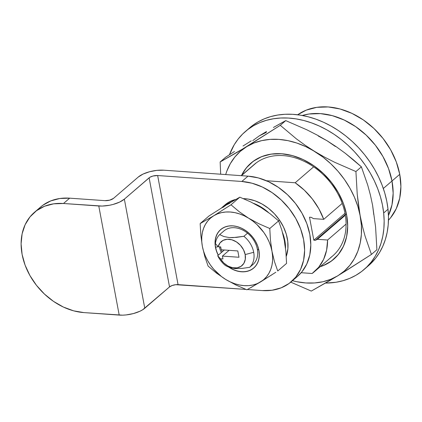 <?xml version="1.0" encoding="UTF-8"?>
<svg xmlns="http://www.w3.org/2000/svg" width="422" height="422" viewBox="0 0 422 422"><rect width="100%" height="100%" fill="white"/><g stroke="black" fill="none" stroke-linecap="round" stroke-linejoin="round"><path stroke-width="0.63" d="M399.739 174.333A69.767 53.367 -130.7 0 0 358.188 116.662A69.767 53.367 -130.7 0 0 297.663 114.773L306.224 110.147L316.758 107.341L328.184 106.951L340.063 108.992L351.943 113.376L363.363 119.943L373.887 128.436L383.107 138.532L390.672 149.842L396.29 161.932L399.739 174.333L392.001 181.001L399.739 174.333A69.767 53.367 -130.7 0 1 388.467 220.194L390.603 217.763L396.242 208.716L399.718 198.187L400.9 186.577L399.739 174.333M302.3 115.486A69.767 53.367 49.3 0 1 392.001 181.001A69.767 53.367 49.3 0 1 388.446 215.5L391.98 204.849L393.162 193.239L392.001 181.001L388.551 168.594L382.933 156.509L375.369 145.2L366.148 135.103L355.625 126.605L344.204 120.043L332.325 115.654L320.446 113.618L309.02 114.009L302.3 115.486A69.767 53.367 -130.7 0 1 392.001 181.001L388.551 168.594L382.933 156.509L375.369 145.2L366.148 135.103L355.625 126.605L344.204 120.043L332.325 115.654L320.446 113.618L309.02 114.009L302.3 115.486M317.397 239.3L315.434 240.292L345.233 214.629L315.434 240.292L313.81 240.181L344.996 213.316L313.81 240.181L309.511 217.209L311.141 217.325L313.525 218.628L311.141 217.325L309.511 217.209L313.81 240.181L315.434 240.292L317.397 239.3L345.338 215.231L317.397 239.3L327.593 240.018A60.256 46.088 49.3 0 1 314.327 271.757A60.256 46.088 49.3 0 1 312.143 273.493L301.181 272.717L312.143 273.493L318.737 267.21L323.627 259.324L326.617 250.14L327.593 240.018L317.397 239.3M295.168 182.768L266.414 180.737L295.168 182.768A60.256 46.088 49.3 0 1 323.721 219.345L313.525 218.628L323.721 219.345L342.221 203.415L323.721 219.345L318.884 208.816L312.327 198.962L304.32 190.164L295.168 182.768L313.662 166.838L295.168 182.768M241.395 175.673L256.354 162.786L241.395 175.673M346.087 224.087L327.593 240.018L346.087 224.087M383.672 212.983L388.008 209.249A91.015 69.619 -130.7 0 0 333.122 127.249A91.015 69.619 -130.7 0 0 249.655 127.819A91.015 69.619 -130.7 0 0 247.535 129.744L252.192 125.761L257.905 121.974L264.109 118.904L270.745 116.583L277.755 115.037L285.061 114.278L292.599 114.315L300.295 115.143L308.076 116.757L315.867 119.146L323.59 122.28L331.175 126.131L338.549 130.662L345.634 135.831L352.37 141.586L358.689 147.869L364.529 154.631L369.836 161.795L374.557 169.296L378.645 177.061L382.063 185.015L384.78 193.081L386.768 201.188L388.008 209.249L383.672 212.983L382.438 204.918L380.449 196.816L377.732 188.745L374.314 180.79L370.221 173.025L365.505 165.524L360.198 158.361L354.359 151.603L348.039 145.316L341.303 139.561L334.213 134.391L326.844 129.86L319.259 126.009L311.531 122.876L303.745 120.492L295.959 118.877L288.263 118.044L280.725 118.012L273.419 118.772L266.414 120.317L259.778 122.633L253.569 125.703L247.862 129.496L242.697 133.969L238.129 139.081L234.205 144.788L229.436 154.768A91.015 69.619 49.3 0 1 245.319 131.548A91.015 69.619 49.3 0 1 328.791 130.978A91.015 69.619 49.3 0 1 383.672 212.983A91.015 69.619 49.3 0 1 364.117 269.473A91.015 69.619 49.3 0 1 325.547 283.093L336.017 282.249L343.023 280.704L349.659 278.388L355.862 275.318L361.575 271.525L366.739 267.052L371.307 261.941L375.232 256.233L378.476 249.993L381.013 243.272L382.817 236.141L383.867 228.666L384.152 220.922L383.672 212.983M364.117 269.473L368.448 265.739A91.015 69.619 -130.7 0 0 388.008 209.249L388.483 217.193L388.198 224.937L387.148 232.411L385.349 239.538L382.812 246.258L379.568 252.504L375.638 258.206L368.385 265.791M279.475 220.047A41.224 31.534 -130.7 0 0 243.362 198.625L247.925 199.026L254.978 200.809L261.92 203.947L268.476 208.32L274.406 213.754L279.475 220.047L283.489 226.952L286.29 234.205L287.778 241.532L287.894 248.642L286.258 256.397A41.224 31.534 -130.7 0 0 279.475 220.047L278.557 220.838L279.475 220.047M225.037 204.865L228.756 202.201L235.792 199.411A41.224 31.534 -130.7 0 0 225.126 204.786L222.647 206.922A41.224 31.534 49.3 0 1 230.855 202.254L226.282 204.332L221.376 208.099M221.582 207.898A41.224 31.534 49.3 0 1 222.647 206.922M253.437 203.283A41.224 31.534 49.3 0 1 268.54 212.577L259.44 206.078L253.432 203.283M285.536 248.336L285.304 243.663L283.816 236.336L282.518 232.548A41.224 31.534 49.3 0 1 285.536 248.331M383.324 188.476L392.001 181.001L383.324 188.476M388.446 215.5L391.98 204.849L393.162 193.239L392.001 181.001A69.767 53.367 -130.7 0 1 388.446 215.5M320.435 266.498A63.311 48.43 -130.7 0 0 346.583 214.972L346.641 215.009A63.427 48.514 49.3 0 1 320.182 266.715L323.046 265.691L331.444 261.049L338.333 254.492L343.461 246.263L346.62 236.695L347.696 226.139L346.583 214.972A63.311 48.43 49.3 0 1 320.435 266.498M330.642 257.562A60.256 46.088 -130.7 0 0 345.091 213.817L346.557 214.83L345.091 213.817A60.256 46.088 49.3 0 1 332.821 255.827L314.327 271.757M372.6 205.303L375.591 227.057L376.899 249.718L371.429 254.434L365.072 236.114L362.429 226.303L360.219 215.969L358.484 205.224L357.228 194.22L355.92 171.554L361.39 166.843L367.747 185.158L370.389 194.969L372.6 205.303L375.591 227.057L376.899 249.718L371.429 254.434L345.797 270.866L330.505 280.187L311.304 291.08L290.779 282.16L311.304 291.08L337.911 275.735L371.429 254.434L365.072 236.114L362.429 226.303L360.219 215.969A79.283 60.647 49.3 0 1 337.911 275.735A79.283 60.647 49.3 0 1 292.488 280.699L296.793 281.711L305.771 282.951L314.517 282.962L322.883 281.748L330.721 279.322L337.911 275.735L344.315 271.04L349.833 265.317L354.369 258.675L357.84 251.217L360.193 243.072L361.38 234.384L361.39 225.295L357.228 194.22L355.92 171.554L361.39 166.843L367.747 185.158L370.389 194.969L372.6 205.303L373.771 214.634M335.384 146.487L327.024 140.748L318.283 136.032M266.329 132.366L259.145 135.953L252.736 140.647M241.242 175.663L254.176 164.522A60.256 46.088 49.3 0 1 307.295 162.934A60.256 46.088 49.3 0 1 345.091 213.817A60.256 46.088 -130.7 0 0 305.755 162.122A60.256 46.088 -130.7 0 0 252.14 166.421M353.515 159.922L361.39 166.843L345.212 153.233L353.515 159.922M336.403 146.835L345.212 153.233L336.403 146.835L327.024 140.748L336.403 146.835M279.786 123.883L285.752 120.608L306.979 129.865L317.17 135.077L327.024 140.748L317.17 135.077L306.979 129.865L285.752 120.608L280.282 125.318L296.46 138.922L305.264 145.326L314.643 151.414L324.502 157.084L334.693 162.296L355.92 171.554L334.693 162.296L324.502 157.084L314.643 151.414A79.283 60.647 49.3 0 1 360.219 215.969L357.882 206.558L354.427 197.227L349.912 188.138L344.41 179.44L338.011 171.285L330.837 163.81L323.004 157.148L305.264 145.326L296.46 138.922L280.282 125.318L285.752 120.608L273.409 127.491L279.786 123.883M266.551 131.5L259.145 135.953L266.551 131.5M251.259 140.821L243.014 146.017L251.259 140.821M234.453 151.514L225.622 157.253L234.453 151.514M225.622 157.253L220.152 161.964L239.358 151.071L280.282 125.318L246.764 146.619A79.283 60.647 49.3 0 1 314.643 151.414L305.903 146.698L296.93 143.084L287.878 140.637L278.905 139.397L270.159 139.387L261.793 140.605L253.949 143.026L246.764 146.619L220.152 161.964L225.622 157.253M220.68 174.212L220.152 161.964L220.68 174.212M241.79 175.188A63.311 48.43 49.3 0 1 298.412 157.617A63.311 48.43 49.3 0 1 346.583 214.972A63.311 48.43 -130.7 0 0 298.412 157.617A63.311 48.43 -130.7 0 0 241.79 175.188M225.68 174.566A79.283 60.647 49.3 0 1 246.764 146.619L240.355 151.313L234.838 157.031L230.306 163.678L226.83 171.137L225.68 174.566M241.537 175.41A63.427 48.514 49.3 0 1 298.227 157.496A63.427 48.514 49.3 0 1 346.641 215.009L343.503 203.736L338.397 192.743L331.518 182.462L323.136 173.284L313.572 165.561L303.191 159.595L292.393 155.607L281.59 153.756L271.204 154.109L261.624 156.657L253.232 161.299L246.337 167.861L241.537 175.41M34.367 212.393A60.256 46.088 49.3 0 0 28.052 271.995A60.256 46.088 49.3 0 0 83.899 312.596L122.554 315.16L126.141 314.923L133.436 313.562L139.983 311.214L142.652 309.78L169.538 286.913L172.176 285.494L175.752 284.686L245.968 289.423L178.063 284.628L157.649 175.531L152.901 176.037L149.831 177.298L124.358 199.142L119.563 202.117L113.022 204.459L109.398 205.282L102.14 206.063L63.485 203.499L98.78 205.989L119.199 315.092A19.027 7.411 -10.6 0 0 144.778 308.239L124.358 199.142L149.124 177.81L169.538 286.913L149.124 177.81A6.341 2.469 169.4 0 1 157.649 175.531L178.063 284.628A6.341 2.469 -10.6 0 0 169.538 286.913L144.778 308.239L124.358 199.142A19.027 7.411 169.4 0 1 98.78 205.989L119.199 315.092L83.899 312.596L73.639 310.84L63.379 307.052L53.515 301.382L44.431 294.044L36.466 285.325L29.936 275.555L25.083 265.116L22.102 254.403L21.1 243.832L22.118 233.804L25.125 224.71L29.994 216.897L36.54 210.668L44.516 206.258L53.615 203.837L63.485 203.499L69.672 198.166L104.972 200.656L109.72 200.149L113.497 198.377L138.263 177.045L113.497 198.377A6.341 2.469 169.4 0 1 104.972 200.656L69.672 198.166A60.256 46.088 -130.7 0 0 40.559 207.06L34.367 212.393A60.256 46.088 49.3 0 1 63.485 203.499L69.672 198.166L59.803 198.504L50.709 200.925L42.733 205.335L40.412 207.191M262.241 290.573L247.397 289.524L262.241 290.573L272.106 290.236L281.205 287.815L289.181 283.405L295.727 277.17L300.596 269.357L303.603 260.263L304.621 250.241L303.624 239.664L300.638 228.956L295.785 218.512L289.255 208.748L281.289 200.028L272.206 192.69L262.342 187.02L252.082 183.232L241.822 181.476L157.649 175.531L241.822 181.476A60.256 46.088 49.3 0 1 297.668 222.077A60.256 46.088 49.3 0 1 291.354 281.674A60.256 46.088 49.3 0 1 262.241 290.573M138.263 177.045L143.053 174.07L149.599 171.728L156.9 170.367L163.836 170.198L248.015 176.143L241.822 181.476L248.015 176.143L163.836 170.198A19.027 7.411 169.4 0 0 138.263 177.045M291.354 281.674L297.547 276.347A60.256 46.088 -130.7 0 0 303.861 216.744A60.256 46.088 -130.7 0 0 248.015 176.143L258.275 177.899L268.534 181.687L278.393 187.357L287.482 194.695L295.447 203.415L301.978 213.184L306.831 223.623L309.811 234.337L310.814 244.908L309.79 254.93L306.789 264.024L301.92 271.842L297.404 276.463M228.677 267.068L232.833 269.452L237.148 271.051L241.474 271.789L245.625 271.647L249.455 270.629L252.815 268.772L255.574 266.145L257.62 262.859L258.886 259.029L259.314 254.809L258.897 250.357L257.642 245.847L255.595 241.447L252.847 237.338L249.492 233.667L245.667 230.576L241.516 228.186L237.196 226.593L232.875 225.854L228.719 225.997L224.889 227.015L221.529 228.872L218.775 231.493L216.723 234.785L215.457 238.615L215.03 242.835L215.452 247.287A25.367 19.407 49.3 0 1 232.875 225.854A25.367 19.407 49.3 0 1 258.897 250.357L258.834 250.315A25.257 19.317 49.3 0 1 251.544 269.463A25.257 19.317 49.3 0 1 229.647 267.537A25.257 19.317 -130.7 0 0 251.544 269.463A25.257 19.317 -130.7 0 0 258.834 250.315A25.257 19.317 -130.7 0 0 232.933 225.923A25.257 19.317 -130.7 0 0 215.589 247.26L216.708 251.797L218.232 255.236A25.367 19.407 49.3 0 1 215.452 247.287L215.589 247.26A25.257 19.317 -130.7 0 0 218.343 255.146A25.257 19.317 49.3 0 1 215.589 247.26A25.257 19.317 49.3 0 1 232.933 225.923A25.257 19.317 49.3 0 1 258.834 250.315L258.897 250.357A25.367 19.407 49.3 0 1 251.37 269.705A25.367 19.407 49.3 0 1 229.083 267.342M219.393 246.807A22.197 16.98 -130.7 0 0 221.334 252.567A22.197 16.98 49.3 0 1 219.393 246.807M252.293 265.074A22.197 16.98 -130.7 0 0 257.341 249.165L258.807 250.172L257.341 249.165A22.197 16.98 49.3 0 1 252.82 264.641A22.197 16.98 49.3 0 1 252.293 265.074M215.579 247.208L218.142 246.712L215.579 247.208M220.469 246.886A22.197 16.98 -130.7 0 0 221.102 249.054A22.197 16.98 49.3 0 1 220.469 246.886M221.36 249.782A22.197 16.98 -130.7 0 0 222.22 251.802A22.197 16.98 49.3 0 1 221.36 249.782M223.338 231.462A22.197 16.98 49.3 0 1 223.85 231.003A22.197 16.98 49.3 0 1 243.415 230.417A22.197 16.98 49.3 0 1 257.341 249.165A22.197 16.98 -130.7 0 0 243.04 230.212A22.197 16.98 -130.7 0 0 223.338 231.462M247.413 289.518L246.896 289.798L236.014 285.05L225.733 279.469L216.407 273.066L208.109 266.087L204.849 256.692L202.365 246.364L203.557 251.19L205.329 255.975L207.65 260.638L210.472 265.095L213.748 269.278L221.445 276.526L225.733 279.469L230.217 281.885L234.817 283.737L239.459 284.992L244.058 285.625L248.547 285.636L252.836 285.008L256.856 283.769L260.543 281.928L263.829 279.517L266.657 276.584L268.983 273.176L270.766 269.352L271.968 265.18L272.58 260.722L272.586 256.064L271.984 251.28L270.787 246.453L269.014 241.669L266.699 237.006L263.877 232.548L256.919 224.53L252.899 221.117L248.611 218.174L244.132 215.758L239.527 213.907L234.885 212.651L230.285 212.013L225.802 212.008L221.508 212.63L217.488 213.875L213.801 215.716L210.515 218.127L207.687 221.054L205.361 224.462L203.583 228.291L202.375 232.464L201.763 236.921L201.763 241.579L202.365 246.364A40.654 31.096 49.3 0 1 213.801 215.716L200.16 223.586L200.83 235.207L202.365 246.364L204.849 256.692L208.109 266.087L216.407 273.066L225.733 279.469A40.654 31.096 49.3 0 1 202.365 246.364L200.83 235.207L200.16 223.586L213.801 215.716A40.654 31.096 49.3 0 1 248.611 218.174L239.285 211.77L230.992 204.791L213.801 215.716L230.992 204.791L239.828 197.179L226.181 205.05L208.995 215.974L200.16 223.586L208.995 215.974L226.181 205.05L239.828 197.179L230.992 204.791L239.285 211.77L248.611 218.174A40.654 31.096 49.3 0 1 271.984 251.28L270.449 240.123L269.779 228.502L258.892 223.755L248.611 218.174L258.892 223.755L269.779 228.502L278.615 220.891L270.317 213.912L260.996 207.508L250.71 201.927L239.828 197.179L250.71 201.927L260.996 207.508L270.317 213.912L278.615 220.891L281.875 230.285L284.365 240.614L285.894 251.77L286.57 263.391L277.734 271.003L274.469 261.608L271.984 251.28A40.654 31.096 49.3 0 1 260.543 281.928A40.654 31.096 49.3 0 1 225.733 279.469L236.014 285.05L246.896 289.798L260.543 281.928L275.83 272.243M271.847 274.822L251.222 287.408M277.734 271.003L274.469 261.608L271.984 251.28L270.449 240.123L269.779 228.502L278.615 220.891L281.875 230.285L284.365 240.614L285.894 251.77L286.57 263.391L277.734 271.003M284.365 240.614L284.966 245.398M265.28 210.451L260.996 207.508L256.513 205.092M229.869 203.209L226.181 205.05L222.9 207.46M216.766 245.193L218.153 246.722A15.857 12.127 49.3 0 1 231.894 239.807A15.857 12.127 49.3 0 1 245.177 254.577L253.701 252.298A22.197 16.98 -130.7 0 0 243.89 236.304L236.425 237.386L229.32 237.586L223.723 236.489L219.698 234.595A22.197 16.98 -130.7 0 0 215.436 243.647L216.766 245.193M253.701 252.298A22.197 16.98 49.3 0 1 249.692 267.311L253.332 264.177L249.692 267.311A22.197 16.98 -130.7 0 0 253.701 252.298L245.177 254.577L245.298 259.293L243.869 263.36L241.041 266.324L237.143 267.843L232.617 267.754L227.975 266.055L223.744 262.948L220.411 258.781L222.953 258.96L222.415 256.091L238.979 257.256L237.797 250.942L238.979 257.256L222.415 256.091L229.104 250.325L222.415 256.091L222.953 258.96L220.411 258.781L217.694 255.706A22.197 16.98 -130.7 0 0 225.501 265.602L229.515 267.495L235.123 268.592L242.212 268.392L249.692 267.311L242.212 268.392L235.123 268.592L229.515 267.495L225.501 265.602A22.197 16.98 49.3 0 1 217.694 255.706L224.325 249.993L217.694 255.706L220.411 258.781A15.857 12.127 49.3 0 0 237.143 267.843A15.857 12.127 49.3 0 0 245.177 254.577L243.515 249.755L240.498 245.372L236.473 241.927L231.894 239.807L227.284 239.253L223.164 240.334L219.999 242.919L218.153 246.722L215.436 243.647A22.197 16.98 49.3 0 1 219.698 234.595L224.377 230.565L219.698 234.595L223.723 236.489L229.32 237.586L232.759 237.639L243.89 236.304A22.197 16.98 49.3 0 1 253.701 252.298M247.529 233.171L243.89 236.304L247.529 233.171M237.797 250.942L221.233 249.771L220.695 246.902L218.153 246.722L220.695 246.902L221.233 249.771L237.797 250.942M245.319 131.548L249.655 127.819"/></g></svg>
